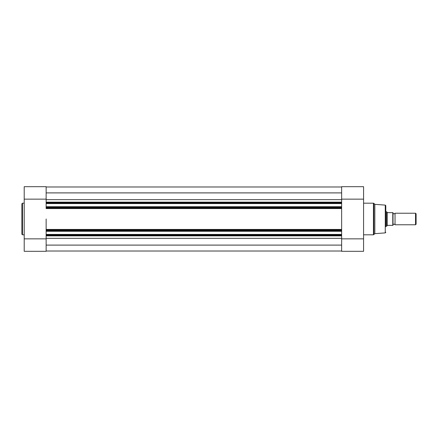 <?xml version="1.0" encoding="UTF-8"?>
<svg xmlns="http://www.w3.org/2000/svg" width="438" height="438" viewBox="0 0 438 438"><rect width="100%" height="100%" fill="white"/><g stroke="black" fill="none" stroke-linecap="round" stroke-linejoin="round"><path stroke-width="0.66" d="M21.9 219L21.9 203.763L22.475 203.188L22.475 234.812L21.9 234.237L21.9 219L21.9 234.237M46.143 251.319L46.143 238.852L24.21 238.852L24.21 251.319L46.143 251.319M24.21 199.148L46.143 199.148L46.143 186.681L24.21 186.681L24.21 238.852M46.143 219L46.143 229.824L46.143 219M46.143 235.879L46.143 235.305L341.645 235.305L341.645 235.879L46.143 235.879L46.143 238.852M46.143 199.148L46.143 202.121L341.645 202.121L341.645 203.577L46.143 203.577L46.143 203.287L341.645 203.287M341.645 206.72L341.645 207.01L46.143 207.01L46.143 206.72L341.645 206.72L341.645 203.577M341.645 207.01L341.645 208.176L46.143 208.176L46.143 207.601L341.645 207.601M341.645 208.565L341.645 229.824L341.645 208.565L46.143 208.565M341.645 230.399L46.143 230.399L46.143 229.824L341.645 229.824L341.645 234.713L46.143 234.713L46.143 234.423L341.645 234.423M341.645 235.305L341.645 234.713M46.143 235.305L46.143 234.713M341.645 231.28L46.143 231.28L46.143 234.423M46.143 231.28L46.143 230.99L341.645 230.99M46.143 230.399L46.143 230.99M46.143 207.01L46.143 207.601M46.143 206.72L46.143 203.577M341.645 202.695L46.143 202.695L46.143 203.287M46.143 202.695L46.143 202.121M341.645 245.099L46.143 245.099M341.645 251.018L46.143 251.018M341.645 186.982L46.143 186.982M341.645 192.901L46.143 192.901M46.143 229.824L341.645 229.824M393.012 224.771A1.172 1.172 0 0 1 395.032 224.771L395.032 213.229A1.172 1.172 0 0 1 393.012 213.229M395.032 213.229L415.536 213.229L416.1 213.793L416.1 224.207L415.536 224.771L415.536 213.229M395.032 224.771L415.536 224.771M385.801 211.784L386.666 211.784L386.666 226.216L385.801 226.216M393.012 212.649L393.012 225.351M386.666 211.784L387.416 212.649L392.782 212.649L392.782 225.351L387.416 225.351L386.666 226.216M387.17 212.518L387.17 225.482M346.776 251.319L358.448 251.319M385.801 226.676L385.801 205.685L385.801 226.676M374.835 233.662L385.265 232.89L385.265 205.11L374.835 204.338L374.835 233.662L373.439 234.812L373.439 203.188L373.849 203.352L373.849 234.648M341.645 202.121L341.645 186.681L363.578 186.681L363.578 251.319L341.645 251.319L341.645 235.879M341.645 199.148L363.578 199.148M341.645 238.852L363.578 238.852M341.645 199.657L46.143 199.657M341.645 238.343L46.143 238.343M46.143 229.435L341.645 229.435M24.21 203.188L22.475 203.188M24.21 234.812L22.475 234.812M46.143 186.681L24.21 186.681M385.265 205.11L385.801 205.685M374.835 204.338L373.849 203.352M363.578 203.188L373.439 203.188M363.578 234.812L373.439 234.812M341.645 186.681L363.578 186.681M385.265 232.89L385.801 232.315"/></g></svg>
